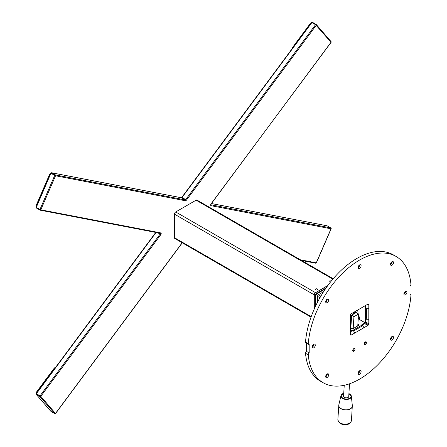 <?xml version="1.0" encoding="UTF-8"?>
<svg xmlns="http://www.w3.org/2000/svg" width="447" height="447" viewBox="0 0 447 447"><rect width="100%" height="100%" fill="white"/><g stroke="black" fill="none" stroke-linecap="round" stroke-linejoin="round"><path stroke-width="0.67" d="M317.297 288.969A1.101 0.637 0 0 0 316.096 288.829A1.101 0.637 0 0 0 315.414 289.421A1.101 0.637 0 0 0 315.738 289.868A1.101 0.637 0 0 0 316.94 290.008A1.101 0.637 0 0 0 317.616 289.421A1.101 0.637 0 0 0 317.297 288.969M331.205 281.146A1.101 0.637 0 0 0 331.043 281.029A1.101 0.637 0 0 0 329.841 280.895A1.101 0.637 0 0 0 329.165 281.481A1.101 0.637 0 0 0 329.484 281.928A1.101 0.637 0 0 0 330.439 282.107M327.835 285.532L315.487 292.662A1.782 1.028 120 0 0 314.224 294.841L314.224 309.101M333.205 278.738L196.987 200.094A1.782 1.028 120 0 0 196.099 200.183L175.705 211.956A1.782 1.028 120 0 0 174.442 214.141L174.442 237.692A1.782 1.028 120 0 0 174.811 238.508L311.028 317.147M366.467 318.258L366.467 308.693M361.886 326.276L361.886 324.69L365.165 322.795L358.215 318.789M365.551 318.789L365.551 308.653M357.835 324.913L358.22 325.137L357.896 323.896M350.387 328.025L350.889 328.316A1.944 1.123 180 0 0 353.638 328.316L358.22 325.667A1.944 1.123 180 0 0 358.22 324.081M351.063 324.511L350.387 324.902M353.113 330.204L361.886 325.137M350.387 325.958L350.99 325.606M358.561 325.405A1.944 1.123 0 0 0 358.22 325.137M353.605 330.981L361.886 326.198M353.454 312.492A4.956 2.861 -60 0 1 353.353 313.151M350.901 317.392A4.956 2.861 -60 0 1 350.387 317.806M357.695 310.045L358.153 313.816M350.387 323.237L351.169 322.779M365.322 344.587A1.62 0.933 120 0 0 366.384 343.162A1.62 0.933 120 0 0 366.132 341.86A1.62 0.933 120 0 0 365.322 341.944A1.62 0.933 120 0 0 364.266 343.369A1.62 0.933 120 0 0 364.512 344.665A1.62 0.933 120 0 0 365.322 344.587M353.868 351.202A1.62 0.933 120 0 0 354.924 349.772A1.62 0.933 120 0 0 354.678 348.476A1.62 0.933 120 0 0 353.868 348.554A1.62 0.933 120 0 0 352.806 349.984A1.62 0.933 120 0 0 353.057 351.281A1.62 0.933 120 0 0 353.868 351.202M327.048 299.216A4.084 2.358 -60 0 1 325.684 301.574M327.321 299.054A2.14 1.235 -60 0 1 327.327 299.205A2.14 1.235 -60 0 1 325.813 301.826L325.813 301.826A2.14 1.235 -60 0 1 325.684 301.893M327.187 299.127A2.14 1.235 -60 0 1 328.26 299.021A2.14 1.235 -60 0 1 328.584 300.736A2.14 1.235 -60 0 1 327.187 302.619A2.14 1.235 -60 0 1 326.12 302.725A2.14 1.235 -60 0 1 325.79 301.01A2.14 1.235 -60 0 1 327.187 299.127M391.857 261.797A4.084 2.358 -60 0 1 390.499 264.155M392.136 261.635A2.14 1.235 -60 0 1 392.142 261.786A2.14 1.235 -60 0 1 390.628 264.406L390.628 264.406A2.14 1.235 -60 0 1 390.494 264.473M392.002 261.707A2.14 1.235 -60 0 1 393.069 261.601A2.14 1.235 -60 0 1 393.399 263.317A2.14 1.235 -60 0 1 392.002 265.2A2.14 1.235 -60 0 1 390.935 265.306A2.14 1.235 -60 0 1 390.605 263.59A2.14 1.235 -60 0 1 392.002 261.707M405.278 291.466A4.084 2.358 -60 0 1 403.92 293.824M405.558 291.31A2.14 1.235 -60 0 1 405.563 291.455A2.14 1.235 -60 0 1 404.049 294.076L404.049 294.076A2.14 1.235 -60 0 1 403.92 294.143M405.423 291.377A2.14 1.235 -60 0 1 406.496 291.271A2.14 1.235 -60 0 1 406.82 292.986A2.14 1.235 -60 0 1 405.423 294.869A2.14 1.235 -60 0 1 404.356 294.975A2.14 1.235 -60 0 1 404.027 293.26A2.14 1.235 -60 0 1 405.423 291.377M391.857 336.636A4.084 2.358 -60 0 1 390.499 338.994M392.136 336.479A2.14 1.235 -60 0 1 392.142 336.625A2.14 1.235 -60 0 1 390.628 339.245L390.628 339.245A2.14 1.235 -60 0 1 390.494 339.312M392.002 336.546A2.14 1.235 -60 0 1 393.069 336.44A2.14 1.235 -60 0 1 393.399 338.156A2.14 1.235 -60 0 1 392.002 340.038A2.14 1.235 -60 0 1 390.935 340.145A2.14 1.235 -60 0 1 390.605 338.429A2.14 1.235 -60 0 1 392.002 336.546M327.048 374.055A4.084 2.358 -60 0 1 325.684 376.413M327.321 373.899A2.14 1.235 -60 0 1 327.327 374.044A2.14 1.235 -60 0 1 325.813 376.665L325.813 376.665A2.14 1.235 -60 0 1 325.684 376.732M327.187 373.966A2.14 1.235 -60 0 1 328.26 373.86A2.14 1.235 -60 0 1 328.584 375.575A2.14 1.235 -60 0 1 327.187 377.458A2.14 1.235 -60 0 1 326.12 377.564A2.14 1.235 -60 0 1 325.79 375.849A2.14 1.235 -60 0 1 327.187 373.966M313.621 344.386A4.084 2.358 -60 0 1 312.263 346.743M313.9 344.229A2.14 1.235 -60 0 1 313.906 344.374A2.14 1.235 -60 0 1 312.392 346.995L312.392 346.995A2.14 1.235 -60 0 1 312.257 347.062M313.766 344.296A2.14 1.235 -60 0 1 314.833 344.19A2.14 1.235 -60 0 1 315.163 345.905A2.14 1.235 -60 0 1 313.766 347.788A2.14 1.235 -60 0 1 312.699 347.895A2.14 1.235 -60 0 1 312.369 346.179A2.14 1.235 -60 0 1 313.766 344.296M359.449 265.01A4.084 2.358 -60 0 1 358.092 267.367M359.729 264.847A2.14 1.235 -60 0 1 359.734 264.998A2.14 1.235 -60 0 1 358.22 267.613L358.22 267.613A2.14 1.235 -60 0 1 358.092 267.686M359.595 264.915A2.14 1.235 -60 0 1 360.668 264.808A2.14 1.235 -60 0 1 360.992 266.524A2.14 1.235 -60 0 1 359.595 268.407A2.14 1.235 -60 0 1 358.528 268.513A2.14 1.235 -60 0 1 358.198 266.803A2.14 1.235 -60 0 1 359.595 264.915M359.449 370.848A4.084 2.358 -60 0 1 358.092 373.206M359.729 370.686A2.14 1.235 -60 0 1 359.734 370.837A2.14 1.235 -60 0 1 358.22 373.457L358.22 373.457A2.14 1.235 -60 0 1 358.092 373.524M359.595 370.759A2.14 1.235 -60 0 1 360.668 370.652A2.14 1.235 -60 0 1 360.992 372.362A2.14 1.235 -60 0 1 359.595 374.251A2.14 1.235 -60 0 1 358.528 374.357A2.14 1.235 -60 0 1 358.198 372.642A2.14 1.235 -60 0 1 359.595 370.759M359.595 379.117A72.917 42.096 120 0 0 410.922 295.607A1.62 0.933 120 0 0 410.592 294.735A1.62 0.933 120 0 0 410.011 294.713L410.011 286.242A1.62 0.933 120 0 0 410.922 284.292A72.917 42.096 120 0 0 396.053 256.438A72.917 42.096 120 0 0 342.151 273.631A72.917 42.096 120 0 0 308.268 343.559A1.62 0.933 120 0 0 308.603 344.43A1.62 0.933 120 0 0 309.184 344.453L309.184 352.923A1.62 0.933 120 0 0 308.268 354.873A72.917 42.096 120 0 0 323.136 382.727A72.917 42.096 120 0 0 359.595 379.117M367.892 325.433A1.296 0.749 120 0 0 368.809 323.84L368.809 304.686A1.296 0.749 120 0 0 367.892 304.156L351.303 313.733A1.296 0.749 120 0 0 350.387 315.325L350.387 334.479A1.296 0.749 120 0 0 351.303 335.01L367.892 325.433L365.551 324.081M368.809 323.84L366.467 322.494M308.268 354.873L305.519 353.281A72.917 42.096 120 0 0 320.387 381.14L323.136 382.727M309.184 352.923L306.435 351.336A1.62 0.933 -60 0 0 305.519 353.281M308.603 344.43L305.849 342.843A1.62 0.933 -60 0 1 305.519 341.972L308.268 343.559M306.435 343.179L306.435 351.336M396.053 256.438L393.304 254.851A72.917 42.096 120 0 0 339.402 272.044A72.917 42.096 120 0 0 305.519 341.972M358.259 318.063L359.595 318.834L359.595 316.934L358.332 316.934M361.886 324.69L362.344 324.952L365.624 323.064L365.165 322.795L365.165 319.013L366.54 318.219M362.344 324.952L363.718 327.338M367.456 325.181L368.373 324.651L365.624 323.064L365.624 319.281L365.165 319.013M368.373 324.651L368.373 323.589M368.373 319.281L365.624 319.281M350.387 331.858L353.18 330.244L352.722 329.981L350.387 331.333M354.555 332.629L353.18 330.244M350.521 334.954L350.867 334.758M365.165 305.731L365.165 308.43L365.624 308.693L365.624 305.469M365.624 308.693L368.373 308.693M368.373 304.435L368.373 304.038M327.701 285.711L315.459 292.779L316.839 293.835A1.296 0.749 120 0 0 315.917 295.422L315.459 295.422A1.62 0.933 -60 0 1 316.61 293.439L316.839 293.835L315.917 295.422L315.459 295.422L316.61 293.439L326.092 287.963M317.454 302.323L317.454 296.573A1.62 0.933 -60 0 1 318.599 294.59L323.578 291.718M315.459 292.779A1.62 0.933 120 0 0 314.314 294.763L314.314 308.894M354.806 313.369A0.553 0.318 -60 0 1 354.773 313.364A4.537 2.621 120 0 0 354.555 311.855M350.387 319.08A4.537 2.621 120 0 0 351.42 318.739M353.868 313.911A3.258 1.883 120 0 0 353.543 312.436M350.387 317.918A3.258 1.883 120 0 0 351.493 317.661M350.387 317.476A2.917 1.682 120 0 0 351.526 317.074M353.337 314.219A2.917 1.682 120 0 0 353.164 312.66M354.65 312.112A0.553 0.318 -60 0 1 354.817 312.129L355.276 312.392A0.553 0.318 -60 0 1 355.197 313.14M354.924 312.47A0.553 0.318 -60 0 1 354.773 312.833M354.762 312.654A0.553 0.318 -60 0 1 355.276 312.392M311.76 22.506A0.648 0.52 139.1 0 1 312.514 22.35L316.18 24.468A0.648 0.52 139.1 0 1 316.258 25.244L186.41 200.172L185.695 199.613L315.548 24.686L311.883 22.568L182.03 197.496L185.695 199.613M160.177 233.278A0.648 0.374 -60 0 1 160.087 234.116L160.797 234.675L40.8 396.333L55.462 413.453M36.218 207.173L36.291 207.363A0.648 0.374 120 0 0 36.419 208.023L39.962 210.068M50.913 173.235L36.291 207.363L39.962 209.481L54.702 175.431L51.036 173.313M156.059 232.485L36.419 393.656A0.648 0.374 120 0 0 36.291 394.466A0.648 0.52 139.1 0 1 36.218 393.684L36.291 393.589M182.18 242.76L55.545 413.358A0.648 0.52 139.1 0 1 54.702 413.609L39.962 396.578A0.648 0.52 139.1 0 0 40.8 396.333L40.085 395.774A0.648 0.374 120 0 0 39.962 396.578L36.291 394.466L51.036 411.491A0.648 0.52 139.1 0 1 50.857 411.279M51.036 411.491L54.702 413.609M157.858 232.831L160.087 234.116L40.085 395.774L36.324 393.813M36.173 207.291A0.648 0.52 -79.1 0 0 36.229 207.821M160.087 233.239A0.648 0.52 -79.1 0 0 160.797 232.915A1.296 0.749 120 0 1 160.797 234.675M54.702 175.431L55.545 175.766L40.8 209.822L160.797 232.915M52.869 173.492L50.958 173.123A0.648 0.52 100.9 0 1 51.673 172.799L55.339 174.917A0.648 0.52 100.9 0 1 55.545 175.766L185.393 200.759A1.296 0.749 120 0 0 186.41 200.172M181.247 197.736A0.648 0.52 100.9 0 1 181.521 197.792L51.673 172.799M53.059 174.481L185.187 199.91L181.521 197.792M185.187 199.91A0.648 0.52 100.9 0 1 185.393 200.759M181.566 197.814A1.296 0.749 -60 0 0 181.828 197.524L182.03 197.496M315.548 24.686L331.003 42.269A0.648 0.52 139.1 0 0 331.037 41.582L316.292 24.557M300.356 259.774L316.258 262.836L331.003 228.786L211.006 205.687A1.296 0.749 120 0 1 211.006 203.927L210.934 204.028M327.26 225.886A0.648 0.374 120 0 0 327.131 225.813A0.648 0.52 -79.1 0 0 326.863 225.763M211.006 205.687A0.648 0.52 -79.1 0 0 210.8 204.838A0.648 0.374 -60 0 1 210.638 204.709M301.613 260.5L315.677 263.205A0.648 0.52 100.9 0 0 316.258 262.836L316.308 262.724M291.958 48.958A1.296 0.749 -60 0 1 292.355 47.695L292.735 47.913M310.084 24.54L309.704 24.322L292.355 47.695M309.704 24.322A1.296 0.749 -60 0 1 310.682 23.73M36.453 393.159A1.296 0.749 -60 0 1 36.788 391.667L37.33 391.98M54.679 368.607L54.137 368.294L36.788 391.667M54.137 368.294A1.296 0.749 -60 0 1 55.294 367.758A1.296 0.749 -60 0 1 55.305 367.764L55.294 367.758M50.042 174.939L49.494 174.626L36.66 204.273L37.202 204.586M36.771 205.542L36.788 205.547A1.296 0.749 -60 0 1 36.771 205.542A1.296 0.749 -60 0 1 36.66 204.273M49.494 174.626A1.296 0.749 -60 0 1 50.623 173.592M358.516 314.051L356.225 312.548L351.644 315.196L353.929 316.699L358.516 314.051L357.768 325.93M353.929 316.699L353.191 328.506M351.644 315.196L350.822 328.277M348.8 395.36A2.917 1.799 -176.4 0 1 347.062 397.769A2.917 1.799 -176.4 0 1 343.911 397.07A2.917 1.799 -176.4 0 1 343.626 395.036M365.506 341.854A1.587 0.916 -60 0 1 364.193 344.129M354.052 348.47A1.587 0.916 -60 0 1 352.733 350.744M311.207 316.649L174.442 237.692M314.224 294.841L174.442 214.141M315.487 292.662L175.705 211.956M332.859 279.14L196.099 200.183M320.851 296.154L318.393 294.735M319.935 297.741L317.476 296.322M325.489 288.846L316.839 293.835M315.917 295.422L315.917 305.413M315.459 306.379L315.459 295.422L314.314 294.763M313.531 23.523L312.514 22.35M40.085 210.14A0.648 0.52 -79.1 0 0 40.8 209.822L39.962 209.481A0.648 0.374 120 0 0 40.085 210.14M330.925 41.493A0.648 0.52 139.1 0 1 331.037 41.582A0.648 0.648 0 0 1 331.065 42.392L211.006 203.927M330.931 42.37L211.068 204.05M330.992 228.132A0.648 0.374 120 0 0 330.802 227.931L327.131 225.813L211.437 203.547M210.632 204.737L330.802 227.931A0.648 0.52 -79.1 0 1 331.003 228.786L331.043 228.668M346.766 424.041A6.806 4.196 3.6 0 0 351.454 420.392C350.616 423.069 348.99 424.454 346.57 424.544C341.659 425.075 338.759 423.41 337.871 419.537A6.806 4.196 3.6 0 0 346.766 424.041M352.348 405.91A6.806 4.196 -176.4 0 1 352.342 406.194A6.806 4.196 -176.4 0 1 347.654 409.843A6.806 4.196 -176.4 0 1 338.759 405.34A6.806 4.196 -176.4 0 1 338.792 405.06M348.911 393.617A5.224 3.218 -176.4 0 1 351.353 396.238A5.224 3.218 -176.4 0 1 347.76 399.367A5.224 3.218 -176.4 0 1 340.988 395.589L338.843 404.781A6.794 4.185 3.6 0 0 347.66 409.703A6.794 4.185 3.6 0 0 352.331 405.63L351.454 420.392M343.743 393.209L340.988 395.589A5.224 3.218 -176.4 0 1 343.737 393.293A4.9 3.017 3.6 0 0 341.687 397.07A4.9 3.017 3.6 0 0 347.677 398.953A4.9 3.017 3.6 0 0 351.007 396.634A4.9 3.017 3.6 0 0 348.911 393.628M410.592 294.735L410.011 294.4M55.607 413.481L182.287 242.822M36.078 207.179L50.824 173.129M50.93 411.402L36.185 394.377M36.151 393.561L155.763 232.429M36.352 208L40.018 210.118A0.648 0.648 0 0 0 40.219 210.191L160.216 233.284M51.539 172.749L181.393 197.742M181.767 197.406L311.615 22.479M211.453 203.525L327.003 225.763M316.398 262.825L331.143 228.775A0.648 0.648 0 0 0 330.869 227.959L327.204 225.841M348.917 393.533L351.353 396.238L352.331 405.63M337.871 419.537L338.843 404.781M343.525 396.679L344.24 385.28M348.699 397.003L349.526 383.783"/></g></svg>
